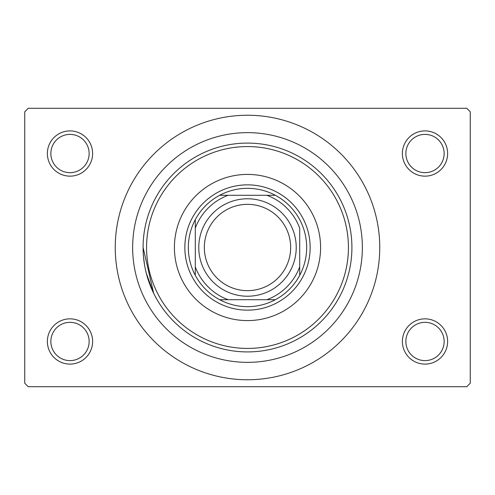 <?xml version="1.0" encoding="UTF-8"?>
<svg xmlns="http://www.w3.org/2000/svg" width="495" height="495" viewBox="0 0 495 495"><rect width="100%" height="100%" fill="white"/><g stroke="black" fill="none" stroke-linecap="round" stroke-linejoin="round"><path stroke-width="0.74" d="M402.379 341.47A22.622 22.622 0 0 1 425.001 318.848A22.622 22.622 0 0 1 447.629 341.47A22.622 22.622 0 0 1 425.001 364.097A22.622 22.622 0 0 1 402.379 341.47M444.145 341.47A19.144 19.144 0 0 0 425.001 322.332A19.144 19.144 0 0 0 405.863 341.47A19.144 19.144 0 0 0 425.001 360.614A19.144 19.144 0 0 0 444.145 341.47M47.372 341.47A22.622 22.622 0 0 1 69.999 318.848A22.622 22.622 0 0 1 92.621 341.47A22.622 22.622 0 0 1 69.999 364.097A22.622 22.622 0 0 1 47.372 341.47M89.137 341.47A19.144 19.144 0 0 0 69.999 322.332A19.144 19.144 0 0 0 50.855 341.47A19.144 19.144 0 0 0 69.999 360.614A19.144 19.144 0 0 0 89.137 341.47M47.372 153.53A22.622 22.622 0 0 1 69.999 130.903A22.622 22.622 0 0 1 92.621 153.53A22.622 22.622 0 0 1 69.999 176.152A22.622 22.622 0 0 1 47.372 153.53M89.137 153.53A19.144 19.144 0 0 0 69.999 134.386A19.144 19.144 0 0 0 50.855 153.53A19.144 19.144 0 0 0 69.999 172.668A19.144 19.144 0 0 0 89.137 153.53M402.379 153.53A22.622 22.622 0 0 1 425.001 130.903A22.622 22.622 0 0 1 447.629 153.53A22.622 22.622 0 0 1 425.001 176.152A22.622 22.622 0 0 1 402.379 153.53M444.145 153.53A19.144 19.144 0 0 0 425.001 134.386A19.144 19.144 0 0 0 405.863 153.53A19.144 19.144 0 0 0 425.001 172.668A19.144 19.144 0 0 0 444.145 153.53M153.667 201.694L153.233 202.603M132.648 247.5A114.852 114.852 0 0 1 247.5 132.648A114.852 114.852 0 0 1 362.352 247.5A114.852 114.852 0 0 1 247.5 362.352A114.852 114.852 0 0 1 132.648 247.5M115.242 247.5A132.258 132.258 0 0 0 247.5 379.758A132.258 132.258 0 0 0 379.758 247.5A132.258 132.258 0 0 0 247.5 115.242A132.258 132.258 0 0 0 115.242 247.5M466.766 386.719L28.234 386.719L24.75 383.235L24.75 111.765L28.234 108.281L466.766 108.281L470.25 111.765L470.25 383.235L466.766 386.719M143.488 256.682L144.596 265.184M146.26 273.042L153.233 292.403M153.667 293.3L143.086 247.5A104.414 104.414 0 0 1 247.5 143.086A104.414 104.414 0 0 1 351.914 247.5A104.414 104.414 0 0 1 247.5 351.914A104.414 104.414 0 0 1 143.086 247.5M174.413 247.5A73.087 73.087 0 0 0 247.5 320.587A73.087 73.087 0 0 0 320.587 247.5A73.087 73.087 0 0 0 247.5 174.413A73.087 73.087 0 0 0 174.413 247.5M348.43 247.5A100.931 100.931 0 0 0 247.5 146.57A100.931 100.931 0 0 0 146.57 247.5A100.931 100.931 0 0 0 247.5 348.43A100.931 100.931 0 0 0 348.43 247.5M247.5 188.335A59.165 59.165 0 0 0 219.656 195.296L228.121 195.296L219.656 195.296A59.165 59.165 0 0 0 195.296 275.344L195.296 266.879L195.296 275.344A59.165 59.165 0 0 0 275.344 299.704L266.879 299.704L275.344 299.704A59.165 59.165 0 0 0 299.704 275.344L299.704 228.121A55.688 55.688 0 0 0 266.879 195.296L228.121 195.296A55.688 55.688 0 0 0 195.296 228.121L195.296 266.879A55.688 55.688 0 0 0 228.121 299.704L266.879 299.704A55.688 55.688 0 0 0 299.704 266.879L299.704 275.344A59.165 59.165 0 0 0 275.344 195.296L266.879 195.296L275.344 195.296A59.165 59.165 0 0 0 247.5 188.335M247.5 310.148A62.648 62.648 0 0 1 184.852 247.5A62.648 62.648 0 0 1 247.5 184.852A62.648 62.648 0 0 1 310.148 247.5A62.648 62.648 0 0 1 247.5 310.148M219.656 299.704L228.121 299.704L219.656 299.704M195.296 219.656L195.296 228.121L195.296 219.656M204.342 247.5A43.158 43.158 0 0 0 247.5 290.658A43.158 43.158 0 0 0 290.658 247.5A43.158 43.158 0 0 0 247.5 204.342A43.158 43.158 0 0 0 204.342 247.5M296.227 247.5A48.727 48.727 0 0 1 247.5 296.227A48.727 48.727 0 0 1 198.773 247.5A48.727 48.727 0 0 1 247.5 198.773A48.727 48.727 0 0 1 296.227 247.5"/></g></svg>
